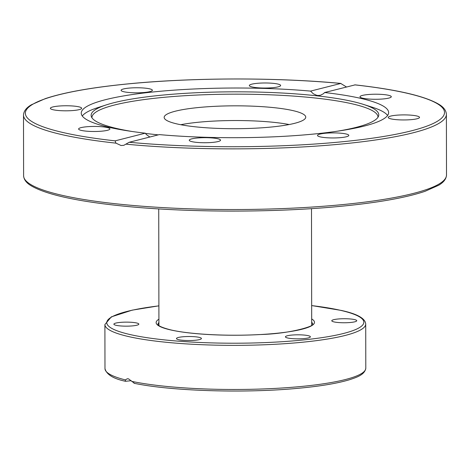 <?xml version="1.0" encoding="UTF-8"?>
<svg xmlns="http://www.w3.org/2000/svg" width="470" height="470" viewBox="0 0 470 470"><rect width="100%" height="100%" fill="white"/><g stroke="black" fill="none" stroke-linecap="round" stroke-linejoin="round"><path stroke-width="0.7" d="M355.02 84.894L324.611 92.531A153.696 24.84 179.9 0 1 388.637 112.588A153.696 24.84 179.9 0 1 364.45 126.013A153.696 24.84 179.9 0 1 159.318 134.608L129.185 142.275L123.827 145.318L121.078 145.518L115.92 143.138L115.144 140.853L145.277 133.18A153.696 24.84 179.9 0 1 81.251 113.123A153.696 24.84 179.9 0 1 105.439 99.699A153.696 24.84 179.9 0 1 310.57 91.104L340.914 83.425C277.564 77.421 194.269 77.503 130.584 83.631C92.948 87.226 64.519 92.226 45.285 98.635L31.384 104.775C26.355 107.689 23.729 111.12 23.5 115.062A211.447 34.169 -0.1 0 0 115.92 143.138M115.144 140.853A209.585 33.869 179.9 0 1 58.345 94.916A209.585 33.869 179.9 0 1 340.703 83.437L346.472 86.968M132.358 131.524A143.82 23.242 179.9 0 1 91.386 116.701A143.82 23.242 179.9 0 1 106.484 104.828A143.82 23.242 179.9 0 1 113.763 102.754A143.82 23.242 179.9 0 1 242.262 91.838A143.82 23.242 179.9 0 1 363.375 104.381A143.82 23.242 179.9 0 1 378.514 116.196A143.82 23.242 179.9 0 1 356.131 127.376A143.82 23.242 179.9 0 1 337.595 131.165M91.956 117.794A143.009 23.112 179.9 0 1 114.451 105.027A143.009 23.112 179.9 0 1 275.878 95.058A143.009 23.112 179.9 0 1 377.951 117.3M158.32 134.861A143.82 23.242 179.9 0 1 145.43 133.404M82.285 116.002A153.696 24.84 179.9 0 1 97.672 107.671L106.484 104.828M57.587 110.432A15.651 2.526 179.9 0 1 50.366 108.317A15.651 2.526 179.9 0 1 58.497 106.085A15.651 2.526 179.9 0 1 74.442 106.144A15.651 2.526 179.9 0 1 81.663 108.259A15.651 2.526 179.9 0 1 73.531 110.491A15.651 2.526 179.9 0 1 57.587 110.432M121.454 90.857A15.651 2.526 179.9 0 1 121.09 90.316A15.651 2.526 179.9 0 1 135.043 87.778A15.651 2.526 179.9 0 1 152.022 89.717A15.651 2.526 179.9 0 1 152.386 90.258A15.651 2.526 179.9 0 1 138.433 92.796A15.651 2.526 179.9 0 1 121.454 90.857M97.613 131.43A15.651 2.526 179.9 0 1 78.602 128.992A15.651 2.526 179.9 0 1 90.886 126.501A15.651 2.526 179.9 0 1 109.898 128.939A15.651 2.526 179.9 0 1 97.613 131.43M218.086 141.546A15.651 2.526 179.9 0 1 200.514 142.645A15.651 2.526 179.9 0 1 189.251 140.236A15.651 2.526 179.9 0 1 191.719 138.867A15.651 2.526 179.9 0 1 209.291 137.775A15.651 2.526 179.9 0 1 220.553 140.178A15.651 2.526 179.9 0 1 218.086 141.546M348.435 134.855A15.651 2.526 179.9 0 1 348.799 135.401A15.651 2.526 179.9 0 1 334.846 137.939A15.651 2.526 179.9 0 1 317.867 135.994A15.651 2.526 179.9 0 1 317.503 135.454A15.651 2.526 179.9 0 1 331.456 132.916A15.651 2.526 179.9 0 1 348.435 134.855M412.302 115.279A15.651 2.526 179.9 0 1 419.522 117.394A15.651 2.526 179.9 0 1 411.391 119.627A15.651 2.526 179.9 0 1 395.446 119.568A15.651 2.526 179.9 0 1 388.226 117.453A15.651 2.526 179.9 0 1 396.357 115.221A15.651 2.526 179.9 0 1 412.302 115.279M372.275 94.282A15.651 2.526 179.9 0 1 391.287 96.72A15.651 2.526 179.9 0 1 379.002 99.211A15.651 2.526 179.9 0 1 359.991 96.773A15.651 2.526 179.9 0 1 372.275 94.282M251.803 84.165A15.651 2.526 179.9 0 1 269.375 83.073A15.651 2.526 179.9 0 1 280.637 85.481A15.651 2.526 179.9 0 1 278.17 86.844A15.651 2.526 179.9 0 1 260.597 87.943A15.651 2.526 179.9 0 1 249.335 85.534A15.651 2.526 179.9 0 1 251.803 84.165M324.611 92.531L323.454 93.718L320.44 95.269L318.078 95.492L316.61 95.275L313.267 93.753L310.57 91.104M363.375 104.381L372.193 107.195A153.696 24.84 179.9 0 1 387.609 115.467M273.099 122.271A70.794 11.439 179.9 0 1 289.191 124.527A70.794 11.439 -0.1 0 0 180.733 124.715A70.794 11.439 179.9 0 1 273.099 122.271M273.076 107.565A70.794 11.439 179.9 0 1 305.747 117.148A70.794 11.439 179.9 0 1 268.963 127.247A70.794 11.439 179.9 0 1 196.83 126.971A70.794 11.439 179.9 0 1 164.159 117.394A70.794 11.439 179.9 0 1 200.937 107.295A70.794 11.439 179.9 0 1 273.076 107.565M145.277 133.18L146.44 134.632L149.854 137.017M131.236 380.7L125.478 381.288L125.355 379.901L127.305 378.761L128.451 378.814L134.432 383.273M308.138 335.656A12.484 2.015 179.9 0 1 310.382 336.808A12.484 2.015 179.9 0 1 301.652 338.747A12.484 2.015 179.9 0 1 287.669 338.001A12.484 2.015 179.9 0 1 285.419 336.849A12.484 2.015 179.9 0 1 294.155 334.91A12.484 2.015 179.9 0 1 308.138 335.656M343.194 318.736A12.484 2.015 179.9 0 1 356.748 320.722A12.484 2.015 179.9 0 1 345.332 322.749A12.484 2.015 179.9 0 1 331.779 320.763A12.484 2.015 179.9 0 1 343.194 318.736M200.255 339.363A12.484 2.015 179.9 0 1 186.238 340.503A12.484 2.015 179.9 0 1 176.467 338.547A12.484 2.015 179.9 0 1 177.642 337.689A12.484 2.015 179.9 0 1 191.66 336.555A12.484 2.015 179.9 0 1 201.43 338.506A12.484 2.015 179.9 0 1 200.255 339.363M127.423 326.151A12.484 2.015 179.9 0 1 113.875 324.165A12.484 2.015 179.9 0 1 125.284 322.138A12.484 2.015 179.9 0 1 138.838 324.124A12.484 2.015 179.9 0 1 127.423 326.151M23.606 175.733C23.847 179.693 26.508 183.124 31.59 186.032C46.624 194.633 76.763 201.272 121.994 205.948C185.832 212.581 272.488 212.804 338.459 206.518C376.776 202.899 405.634 197.829 425.033 191.314L438.698 185.239C443.674 182.331 446.277 178.917 446.5 174.999A211.447 34.169 179.9 0 1 336.649 205.161A211.447 34.169 179.9 0 1 121.184 204.35A211.447 34.169 179.9 0 1 23.606 175.733L23.5 115.062M126.33 144.196A211.447 34.169 -0.1 0 0 339.24 144.243A211.447 34.169 -0.1 0 0 446.394 114.328L446.5 174.999M354.744 84.864A209.585 33.869 179.9 0 1 411.538 130.795A209.585 33.869 179.9 0 1 129.185 142.275M158.901 305.829L132.223 310.141L111.325 316.868L104.904 324.512A130.407 21.074 -0.1 0 0 128.381 336.526A130.407 21.074 -0.1 0 0 274.457 344.316A130.407 21.074 -0.1 0 0 365.719 324.053L365.795 368.18A130.407 21.074 179.9 0 1 277.188 388.296A130.407 21.074 179.9 0 1 131.753 381.376M311.663 305.6A128.545 20.774 179.9 0 1 340.715 310.376A128.545 20.774 179.9 0 1 308.884 339.352A128.545 20.774 179.9 0 1 129.902 334.511A128.545 20.774 179.9 0 1 158.901 305.87M311.692 322.214A77.315 12.496 179.9 0 1 312.626 324.147C315.67 325.575 291.794 333.812 259.37 334.564C227.451 336.367 189.486 334.346 170.804 329.899C158.096 326.685 158.255 324.747 158.196 324.829L158.002 324.418A77.315 12.496 179.9 0 1 158.93 322.479M158.925 319.206A79.177 12.796 -0.1 0 0 170.387 329.875A79.177 12.796 -0.1 0 0 268.899 333.976A79.177 12.796 -0.1 0 0 311.686 318.942M125.355 379.901A130.407 21.074 179.9 0 1 104.98 368.633L104.904 324.512M354.915 84.847C396.474 89.512 424.304 95.909 438.404 104.023C443.492 106.931 446.153 110.368 446.394 114.328M311.698 325.275L311.493 208.639M158.93 325.546L158.731 208.903M365.719 324.053C365.302 318.384 357.106 313.831 341.138 310.4L311.663 305.565M365.795 368.18C364.791 374.89 356.419 377.381 349.927 379.596C337.178 383.497 318.942 386.481 295.207 388.561C242.256 393.337 170.581 390.993 134.009 383.25M125.478 381.288C113.346 378.726 106.514 374.508 104.98 368.633"/></g></svg>

